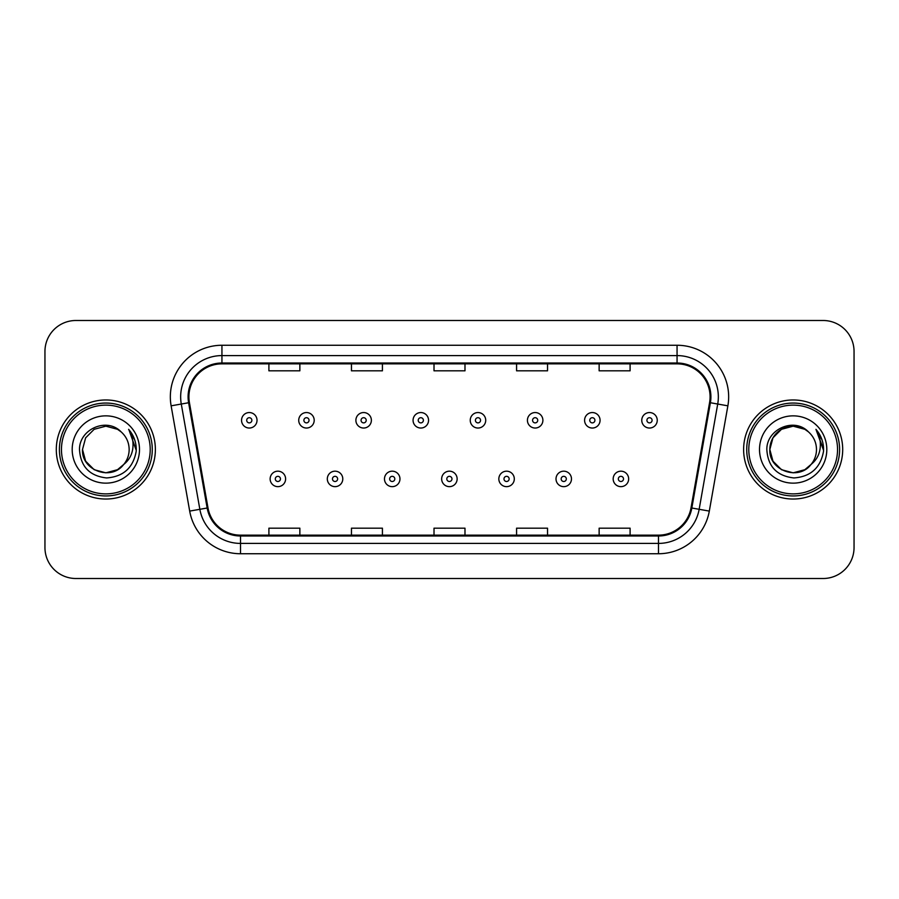 <?xml version="1.0" encoding="UTF-8"?>
<svg xmlns="http://www.w3.org/2000/svg" width="899" height="899" viewBox="0 0 899 899"><rect width="100%" height="100%" fill="white"/><g stroke="black" fill="none" stroke-linecap="round" stroke-linejoin="round"><path stroke-width="1.35" d="M56.3 449.5A49.535 49.535 0 0 0 105.835 499.035A49.535 49.535 0 0 0 155.381 449.5A49.535 49.535 0 0 0 105.835 399.965A49.535 49.535 0 0 0 56.3 449.5A49.535 49.535 0 0 0 105.835 499.035A49.535 49.535 0 0 0 155.381 449.5A49.535 49.535 0 0 0 105.835 399.965A49.535 49.535 0 0 0 56.3 449.5M743.619 449.5A49.535 49.535 0 0 0 793.165 499.035A49.535 49.535 0 0 0 842.7 449.5A49.535 49.535 0 0 0 793.165 399.965A49.535 49.535 0 0 0 743.619 449.5A49.535 49.535 0 0 0 793.165 499.035A49.535 49.535 0 0 0 842.7 449.5A49.535 49.535 0 0 0 793.165 399.965A49.535 49.535 0 0 0 743.619 449.5M188.914 396.864A33.027 33.027 0 0 1 221.941 363.848L677.059 363.848A33.027 33.027 0 0 1 709.581 402.606L691.016 507.868A33.027 33.027 0 0 1 658.495 535.152L240.505 535.152A33.027 33.027 0 0 1 207.984 507.868L189.419 402.606A33.027 33.027 0 0 1 188.914 396.864M188.093 396.864A33.847 33.847 0 0 0 188.61 402.741L207.163 508.014A33.847 33.847 0 0 0 240.505 535.984L658.495 535.984A33.847 33.847 0 0 0 691.837 508.014L710.39 402.741A33.847 33.847 0 0 0 677.059 363.016L221.941 363.016A33.847 33.847 0 0 0 188.093 396.864M171.125 405.831A51.603 51.603 0 0 1 221.941 345.261L677.059 345.261A51.603 51.603 0 0 1 727.875 405.831L709.311 511.093A51.603 51.603 0 0 1 658.495 553.739L240.505 553.739A51.603 51.603 0 0 1 189.689 511.093L171.125 405.831L181.283 404.033A41.275 41.275 0 0 1 221.941 355.588L677.059 355.588A41.275 41.275 0 0 1 717.717 404.033L699.152 509.306A41.275 41.275 0 0 1 658.495 543.412L240.505 543.412A41.275 41.275 0 0 1 199.848 509.306L181.283 404.033A41.275 41.275 0 0 1 180.665 396.864M854.05 351.464A30.959 30.959 0 0 0 823.091 320.493L75.909 320.493A30.959 30.959 0 0 0 44.95 351.464L44.95 547.536A30.959 30.959 0 0 0 75.909 578.506L823.091 578.506A30.959 30.959 0 0 0 854.05 547.536L854.05 351.464L854.05 547.536M434.015 363.848L434.015 370.826L464.985 370.826L464.985 363.848M351.464 363.848L351.464 370.826L382.423 370.826L382.423 363.848M268.902 363.848L268.902 370.826L299.861 370.826L299.861 363.848M516.577 363.848L516.577 370.826L547.536 370.826L547.536 363.848M599.139 363.848L599.139 370.826L630.098 370.826L630.098 363.848M464.985 535.152L464.985 528.174L434.015 528.174L434.015 535.152M382.423 535.152L382.423 528.174L351.464 528.174L351.464 535.152M299.861 535.152L299.861 528.174L268.902 528.174L268.902 535.152M547.536 535.152L547.536 528.174L516.577 528.174L516.577 535.152M630.098 535.152L630.098 528.174L599.139 528.174L599.139 535.152M44.95 351.464L44.95 547.536M823.091 320.493L75.909 320.493M75.909 578.506L823.091 578.506M257.024 420.294A7.743 7.743 0 0 1 249.293 428.036A7.743 7.743 0 0 1 241.55 420.294A7.743 7.743 0 0 1 249.293 412.551A7.743 7.743 0 0 1 257.024 420.294A7.743 7.743 0 0 0 249.293 412.551A7.743 7.743 0 0 0 241.55 420.294M270.138 478.909A7.743 7.743 0 0 1 277.881 471.177A7.743 7.743 0 0 1 285.612 478.909A7.743 7.743 0 0 1 277.881 486.651A7.743 7.743 0 0 1 270.138 478.909A7.743 7.743 0 0 0 277.881 486.651A7.743 7.743 0 0 0 285.612 478.909M314.201 420.294A7.743 7.743 0 0 1 306.458 428.036A7.743 7.743 0 0 1 298.726 420.294A7.743 7.743 0 0 1 306.458 412.551A7.743 7.743 0 0 1 314.201 420.294A7.743 7.743 0 0 0 306.458 412.551A7.743 7.743 0 0 0 298.726 420.294M371.377 420.294A7.743 7.743 0 0 1 363.634 428.036A7.743 7.743 0 0 1 355.892 420.294A7.743 7.743 0 0 1 363.634 412.551A7.743 7.743 0 0 1 371.377 420.294A7.743 7.743 0 0 0 363.634 412.551A7.743 7.743 0 0 0 355.892 420.294M428.553 420.294A7.743 7.743 0 0 1 420.811 428.036A7.743 7.743 0 0 1 413.068 420.294A7.743 7.743 0 0 1 420.811 412.551A7.743 7.743 0 0 1 428.553 420.294A7.743 7.743 0 0 0 420.811 412.551A7.743 7.743 0 0 0 413.068 420.294M485.718 420.294A7.743 7.743 0 0 1 477.987 428.036A7.743 7.743 0 0 1 470.244 420.294A7.743 7.743 0 0 1 477.987 412.551A7.743 7.743 0 0 1 485.718 420.294A7.743 7.743 0 0 0 477.987 412.551A7.743 7.743 0 0 0 470.244 420.294M327.315 478.909A7.743 7.743 0 0 1 335.046 471.177A7.743 7.743 0 0 1 342.789 478.909A7.743 7.743 0 0 1 335.046 486.651A7.743 7.743 0 0 1 327.315 478.909A7.743 7.743 0 0 0 335.046 486.651A7.743 7.743 0 0 0 342.789 478.909M384.48 478.909A7.743 7.743 0 0 1 392.222 471.177A7.743 7.743 0 0 1 399.965 478.909A7.743 7.743 0 0 1 392.222 486.651A7.743 7.743 0 0 1 384.48 478.909A7.743 7.743 0 0 0 392.222 486.651A7.743 7.743 0 0 0 399.965 478.909M441.656 478.909A7.743 7.743 0 0 1 449.399 471.177A7.743 7.743 0 0 1 457.142 478.909A7.743 7.743 0 0 1 449.399 486.651A7.743 7.743 0 0 1 441.656 478.909A7.743 7.743 0 0 0 449.399 486.651A7.743 7.743 0 0 0 457.142 478.909M117.499 469.705A23.329 23.329 0 0 0 123.804 464.39L118.825 468.885M150.212 449.5A44.377 44.377 0 0 0 105.835 405.123A44.377 44.377 0 0 0 61.458 449.5A44.377 44.377 0 0 0 105.835 493.877A44.377 44.377 0 0 0 150.212 449.5M152.279 449.5A46.445 46.445 0 0 0 105.835 403.055A46.445 46.445 0 0 0 59.401 449.5A46.445 46.445 0 0 0 105.835 495.945A46.445 46.445 0 0 0 152.279 449.5M118.646 468.997L123.804 464.39L117.499 469.705L105.835 472.829L94.17 469.705L85.63 461.165L82.506 449.5L85.63 461.165L94.17 469.705L105.835 472.829L117.499 469.705L123.804 464.39L117.499 469.705L105.835 472.829L94.17 469.705L85.63 461.165L82.506 449.5L85.63 437.835L94.17 429.295L105.835 426.171L117.499 429.295L121.118 431.868C106.801 416.866 79.247 429.228 79.494 449.5C80.55 466.536 89.585 476.021 106.588 477.942C123.343 476.728 133.209 467.828 136.21 451.253L136.266 449.5C136.176 441.847 133.625 435.127 128.624 429.34C132.434 435.588 133.771 442.308 132.647 449.5C131.625 455.512 128.669 460.468 123.804 464.39L118.78 468.907M94.17 429.295L85.63 437.835L82.506 449.5C81.315 470.244 110.712 481.111 123.332 464.94L118.601 469.031M123.804 464.39C127.321 460.052 129.108 455.085 129.164 449.5C129.029 442.465 126.354 436.588 121.118 431.868M72.19 449.5A33.645 33.645 0 0 0 105.835 483.145A33.645 33.645 0 0 0 139.491 449.5A33.645 33.645 0 0 0 105.835 415.855A33.645 33.645 0 0 0 72.19 449.5M128.849 429.598L136.255 450.388M128.624 429.34L134.704 439.881M804.83 469.705A23.329 23.329 0 0 0 811.123 464.39L804.83 469.705L793.165 472.829L781.501 469.705L772.96 461.165L769.836 449.5L772.96 437.835L781.501 429.295L793.165 426.171L804.83 429.295L808.448 431.868C794.132 416.866 766.566 429.228 766.825 449.5C767.87 466.536 776.905 476.021 793.907 477.942C810.662 476.728 820.529 467.828 823.54 451.253L823.585 449.5C823.495 441.847 820.956 435.127 815.944 429.34C819.753 435.588 821.09 442.308 819.967 449.5C818.944 455.512 816 460.468 811.123 464.39L810.651 464.94C798.031 481.111 768.634 470.244 769.836 449.5L772.96 461.165L781.501 469.705L793.165 472.829L804.83 469.705L811.123 464.39L805.897 469.053M837.542 449.5A44.377 44.377 0 0 0 793.165 405.123A44.377 44.377 0 0 0 748.788 449.5A44.377 44.377 0 0 0 793.165 493.877A44.377 44.377 0 0 0 837.542 449.5M839.599 449.5A46.445 46.445 0 0 0 793.165 403.055A46.445 46.445 0 0 0 746.721 449.5A46.445 46.445 0 0 0 793.165 495.945A46.445 46.445 0 0 0 839.599 449.5M811.123 464.39C814.64 460.052 816.438 455.085 816.494 449.5C816.359 442.465 813.674 436.588 808.448 431.868M759.509 449.5A33.645 33.645 0 0 0 793.165 483.145A33.645 33.645 0 0 0 826.81 449.5A33.645 33.645 0 0 0 793.165 415.855A33.645 33.645 0 0 0 759.509 449.5M804.83 429.295A23.329 23.329 0 0 0 769.836 449.5M816.168 429.598L823.574 450.388L815.944 429.34L822.023 439.881M815.944 429.34L823.585 449.5M542.895 420.294A7.743 7.743 0 0 1 535.152 428.036A7.743 7.743 0 0 1 527.421 420.294A7.743 7.743 0 0 1 535.152 412.551A7.743 7.743 0 0 1 542.895 420.294A7.743 7.743 0 0 0 535.152 412.551A7.743 7.743 0 0 0 527.421 420.294M600.071 420.294A7.743 7.743 0 0 1 592.329 428.036A7.743 7.743 0 0 1 584.586 420.294A7.743 7.743 0 0 1 592.329 412.551A7.743 7.743 0 0 1 600.071 420.294A7.743 7.743 0 0 0 592.329 412.551A7.743 7.743 0 0 0 584.586 420.294M657.248 420.294A7.743 7.743 0 0 1 649.505 428.036A7.743 7.743 0 0 1 641.762 420.294A7.743 7.743 0 0 1 649.505 412.551A7.743 7.743 0 0 1 657.248 420.294A7.743 7.743 0 0 0 649.505 412.551A7.743 7.743 0 0 0 641.762 420.294M498.833 478.909A7.743 7.743 0 0 1 506.575 471.177A7.743 7.743 0 0 1 514.307 478.909A7.743 7.743 0 0 1 506.575 486.651A7.743 7.743 0 0 1 498.833 478.909A7.743 7.743 0 0 0 506.575 486.651A7.743 7.743 0 0 0 514.307 478.909M556.009 478.909A7.743 7.743 0 0 1 563.74 471.177A7.743 7.743 0 0 1 571.483 478.909A7.743 7.743 0 0 1 563.74 486.651A7.743 7.743 0 0 1 556.009 478.909A7.743 7.743 0 0 0 563.74 486.651A7.743 7.743 0 0 0 571.483 478.909M613.174 478.909A7.743 7.743 0 0 1 620.917 471.177A7.743 7.743 0 0 1 628.659 478.909A7.743 7.743 0 0 1 620.917 486.651A7.743 7.743 0 0 1 613.174 478.909A7.743 7.743 0 0 0 620.917 486.651A7.743 7.743 0 0 0 628.659 478.909M677.059 345.261L677.059 363.016M181.283 404.033L188.61 402.741M240.505 553.739L240.505 535.984M658.495 535.984L658.495 553.739M691.837 508.014L709.311 511.093M189.689 511.093L207.163 508.014M710.39 402.741L727.875 405.831M221.941 345.261L221.941 363.016M246.708 420.294A2.585 2.585 0 0 0 249.293 422.878A2.585 2.585 0 0 0 251.866 420.294A2.585 2.585 0 0 0 249.293 417.709A2.585 2.585 0 0 0 246.708 420.294M280.454 478.909A2.585 2.585 0 0 0 277.881 476.335A2.585 2.585 0 0 0 275.296 478.909A2.585 2.585 0 0 0 277.881 481.493A2.585 2.585 0 0 0 280.454 478.909M303.884 420.294A2.585 2.585 0 0 0 306.458 422.878A2.585 2.585 0 0 0 309.042 420.294A2.585 2.585 0 0 0 306.458 417.709A2.585 2.585 0 0 0 303.884 420.294M361.061 420.294A2.585 2.585 0 0 0 363.634 422.878A2.585 2.585 0 0 0 366.219 420.294A2.585 2.585 0 0 0 363.634 417.709A2.585 2.585 0 0 0 361.061 420.294M418.226 420.294A2.585 2.585 0 0 0 420.811 422.878A2.585 2.585 0 0 0 423.395 420.294A2.585 2.585 0 0 0 420.811 417.709A2.585 2.585 0 0 0 418.226 420.294M475.402 420.294A2.585 2.585 0 0 0 477.987 422.878A2.585 2.585 0 0 0 480.56 420.294A2.585 2.585 0 0 0 477.987 417.709A2.585 2.585 0 0 0 475.402 420.294M337.631 478.909A2.585 2.585 0 0 0 335.046 476.335A2.585 2.585 0 0 0 332.473 478.909A2.585 2.585 0 0 0 335.046 481.493A2.585 2.585 0 0 0 337.631 478.909M394.807 478.909A2.585 2.585 0 0 0 392.222 476.335A2.585 2.585 0 0 0 389.638 478.909A2.585 2.585 0 0 0 392.222 481.493A2.585 2.585 0 0 0 394.807 478.909M451.972 478.909A2.585 2.585 0 0 0 449.399 476.335A2.585 2.585 0 0 0 446.814 478.909A2.585 2.585 0 0 0 449.399 481.493A2.585 2.585 0 0 0 451.972 478.909M532.579 420.294A2.585 2.585 0 0 0 535.152 422.878A2.585 2.585 0 0 0 537.737 420.294A2.585 2.585 0 0 0 535.152 417.709A2.585 2.585 0 0 0 532.579 420.294M589.755 420.294A2.585 2.585 0 0 0 592.329 422.878A2.585 2.585 0 0 0 594.913 420.294A2.585 2.585 0 0 0 592.329 417.709A2.585 2.585 0 0 0 589.755 420.294M646.92 420.294A2.585 2.585 0 0 0 649.505 422.878A2.585 2.585 0 0 0 652.09 420.294A2.585 2.585 0 0 0 649.505 417.709A2.585 2.585 0 0 0 646.92 420.294M509.149 478.909A2.585 2.585 0 0 0 506.575 476.335A2.585 2.585 0 0 0 503.991 478.909A2.585 2.585 0 0 0 506.575 481.493A2.585 2.585 0 0 0 509.149 478.909M566.325 478.909A2.585 2.585 0 0 0 563.74 476.335A2.585 2.585 0 0 0 561.167 478.909A2.585 2.585 0 0 0 563.74 481.493A2.585 2.585 0 0 0 566.325 478.909M623.501 478.909A2.585 2.585 0 0 0 620.917 476.335A2.585 2.585 0 0 0 618.332 478.909A2.585 2.585 0 0 0 620.917 481.493A2.585 2.585 0 0 0 623.501 478.909"/></g></svg>
